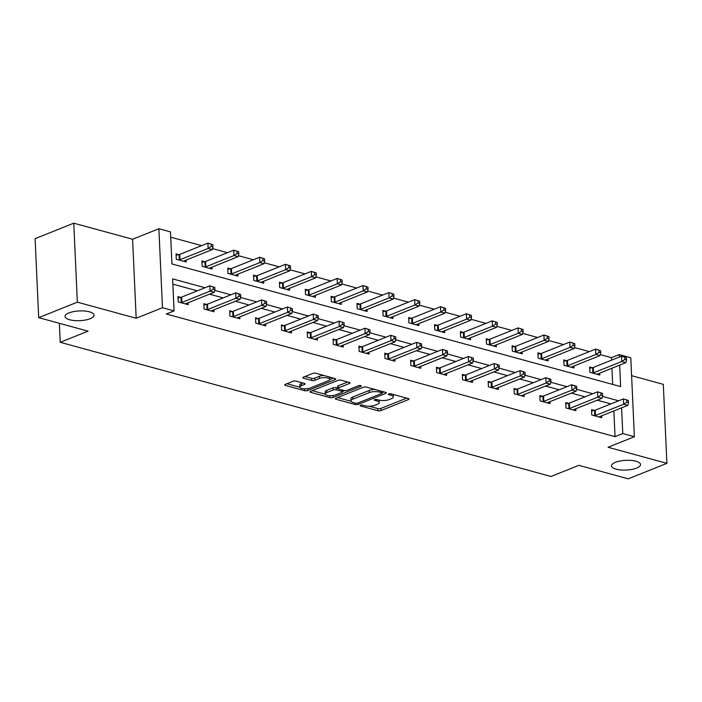 <?xml version="1.0" encoding="UTF-8"?>
<svg xmlns="http://www.w3.org/2000/svg" width="702" height="702" viewBox="0 0 702 702"><rect width="100%" height="100%" fill="white"/><g stroke="black" fill="none" stroke-linecap="round" stroke-linejoin="round"><path stroke-width="1.05" d="M360.547 405.256A1.562 0.526 177.4 0 0 360.126 405.642A1.562 0.526 177.4 0 0 360.617 405.993L377.904 410.714A2.229 0.746 177.4 0 0 381.046 410.556L408.371 399.613A2.229 0.746 177.4 0 0 408.968 399.069A2.229 0.746 177.4 0 0 408.266 398.56L390.988 393.84A1.562 0.526 177.4 0 0 388.785 393.954A1.562 0.526 177.4 0 0 388.364 394.331A1.562 0.526 177.4 0 0 388.855 394.691L391.093 395.296A7.125 2.387 177.4 0 1 393.357 396.92A7.125 2.387 177.4 0 1 391.444 398.666L389.162 399.578A7.125 2.387 177.4 0 1 379.098 400.105L376.869 399.491A1.562 0.526 177.4 0 0 374.666 399.605A1.562 0.526 177.4 0 0 374.245 399.982A1.562 0.526 177.4 0 0 374.736 400.342L376.974 400.947A7.125 2.387 177.4 0 1 379.238 402.571A7.125 2.387 177.4 0 1 377.325 404.317L375.043 405.229A7.125 2.387 177.4 0 1 364.987 405.756L362.75 405.142A1.562 0.526 177.4 0 0 360.547 405.256M90.163 318.699A14.523 4.87 177.4 0 0 94.068 315.137A14.523 4.87 177.4 0 0 84.775 311.039A14.523 4.87 177.4 0 0 68.954 312.899A14.523 4.87 177.4 0 0 65.058 316.453A14.523 4.87 177.4 0 0 74.342 320.56A14.523 4.87 177.4 0 0 90.163 318.699M636.635 468.094A14.523 4.87 177.4 0 0 640.531 464.54A14.523 4.87 177.4 0 0 631.247 460.442A14.523 4.87 177.4 0 0 615.426 462.302A14.523 4.87 177.4 0 0 611.521 465.856A14.523 4.87 177.4 0 0 620.814 469.954A14.523 4.87 177.4 0 0 636.635 468.094M296.147 381.151A2.229 0.746 177.4 0 0 292.997 381.318L285.328 384.389A2.229 0.746 177.4 0 0 284.731 384.933A2.229 0.746 177.4 0 0 285.442 385.442L304.633 390.689A2.229 0.746 177.4 0 0 307.774 390.523L335.1 379.58A2.229 0.746 177.4 0 0 335.705 379.036A2.229 0.746 177.4 0 0 334.994 378.527L315.803 373.28A2.229 0.746 177.4 0 0 312.662 373.446L303.396 377.149A2.229 0.746 177.4 0 0 302.799 377.702A2.229 0.746 177.4 0 0 303.51 378.202L311.723 380.449A2.229 0.746 177.4 0 0 314.865 380.291L319.454 378.448A5.958 2.001 177.4 0 1 325.947 377.685A5.958 2.001 177.4 0 1 329.756 379.37A5.958 2.001 177.4 0 1 328.159 380.826L310.17 388.03A5.958 2.001 177.4 0 1 303.676 388.794A5.958 2.001 177.4 0 1 299.868 387.109A5.958 2.001 177.4 0 1 301.465 385.652L304.466 384.45A2.229 0.746 177.4 0 0 305.063 383.906A2.229 0.746 177.4 0 0 304.361 383.397L296.147 381.151M38.689 317.646L35.1 238.654L73.763 223.175L77.352 302.167L38.689 317.646L88.066 331.151L60.223 342.295L551.017 476.474L578.86 465.329L628.237 478.825L666.9 463.346L608.081 447.271L634.371 436.741L622.771 433.573L615.04 436.662L166.33 313.996L174.07 310.898L162.469 307.722L158.88 228.729L170.481 231.897L171.937 263.926L620.638 386.6L619.664 365.137M77.352 302.167L136.179 318.252L162.469 307.722M335.916 398.218A2.229 0.746 177.4 0 0 335.319 398.762A2.229 0.746 177.4 0 0 336.021 399.262L355.212 404.51A2.229 0.746 177.4 0 0 358.362 404.352L385.688 393.41A2.229 0.746 177.4 0 0 386.284 392.866A2.229 0.746 177.4 0 0 385.573 392.357L366.383 387.109A2.229 0.746 177.4 0 0 363.241 387.276L335.916 398.218M329.922 397.595L310.732 392.357A2.229 0.746 177.4 0 1 310.021 391.848A2.229 0.746 177.4 0 1 310.626 391.304L337.952 380.361A2.229 0.746 177.4 0 1 341.093 380.194L349.306 382.441A2.229 0.746 177.4 0 1 350.017 382.95A2.229 0.746 177.4 0 1 349.412 383.494L338.329 387.934A2.229 0.746 177.4 0 0 337.732 388.478A2.229 0.746 177.4 0 0 338.443 388.987L343.892 390.47A2.229 0.746 177.4 0 0 347.034 390.312L358.573 385.696A1.562 0.526 177.4 0 1 360.266 385.495A1.562 0.526 177.4 0 1 361.267 385.933A1.562 0.526 177.4 0 1 360.846 386.311L333.064 397.437A2.229 0.746 177.4 0 1 329.922 397.595L329.835 395.726M666.9 463.346L663.311 384.354L631.598 375.684M59.363 323.297L60.223 342.295M615.04 436.662L613.873 410.933M610.889 403.904L597.253 400.175M585.038 396.841L571.402 393.111M559.196 389.768L545.551 386.039M533.344 382.704L519.699 378.975M507.493 375.631L493.857 371.911M481.642 368.568L468.006 364.838M455.8 361.504L442.155 357.774M429.949 354.431L416.312 350.702M404.098 347.367L390.461 343.638M378.255 340.303L364.61 336.574M352.404 333.231L338.759 329.501M326.553 326.167L312.916 322.437M300.702 319.103L287.065 315.373M274.859 312.03L261.214 308.301M249.008 304.966L235.372 301.237M223.157 297.902L209.521 294.173M197.315 290.83L172.85 284.143M594.243 410.424L591.558 409.687L591.804 415.022L601.746 417.743L601.658 415.821M568.392 403.352L565.707 402.623L565.952 407.959L575.894 410.679L575.807 408.757M542.541 396.288L539.864 395.551L540.101 400.895L550.043 403.606L549.956 401.693M516.698 389.224L514.013 388.487L514.259 393.822L524.201 396.542L524.113 394.621M490.847 382.151L488.162 381.423L488.408 386.758L498.35 389.478L498.262 387.557M464.996 375.087L462.32 374.35L462.557 379.694L472.499 382.406L472.411 380.493M439.145 368.023L436.468 367.286L436.705 372.622L446.647 375.342L446.56 373.42M413.302 360.951L410.617 360.223L410.863 365.558L420.805 368.278L420.717 366.356M387.451 353.887L384.766 353.15L385.012 358.494L394.954 361.205L394.866 359.292M361.6 346.823L358.924 346.086L359.161 351.421L369.103 354.141L369.015 352.22M335.758 339.75L333.073 339.022L333.318 344.357L343.26 347.078L343.173 345.156M309.907 332.687L307.222 331.949L307.467 337.293L317.409 340.005L317.322 338.092M284.056 325.623L281.379 324.886L281.616 330.221L291.558 332.941L291.47 331.019M258.204 318.55L255.528 317.822L255.765 323.157L265.707 325.877L265.619 323.955M232.362 311.486L229.677 310.749L229.923 316.093L239.865 318.805L239.777 316.892M206.511 304.422L203.826 303.685L204.071 309.02L214.013 311.741L213.926 309.819M180.66 297.35L177.983 296.621L178.22 301.957L188.162 304.677L188.075 302.755M611.565 360.152L611.451 357.669L600.254 354.607M589.364 351.632L574.411 347.543M563.513 344.559L548.56 340.479M537.662 337.495L522.709 333.406M511.811 330.431L496.867 326.342M485.968 323.359L471.016 319.278M460.117 316.295L445.165 312.206M434.266 309.231L419.313 305.142M408.424 302.158L393.471 298.078M382.572 295.094L367.62 291.005M356.721 288.031L341.769 283.941M330.87 280.958L315.926 276.869M305.028 273.894L290.075 269.805M279.177 266.83L264.224 262.741M253.325 259.758L238.373 255.668M227.483 252.694L212.53 248.605M201.632 245.63L170.718 237.179M612.662 384.415L611.933 368.234M592.304 367.716L589.619 366.988L589.864 372.323L599.806 375.043L599.719 373.122M566.453 360.652L563.767 359.924L564.013 365.259L573.955 367.98L573.867 366.058M540.601 353.589L537.925 352.852L538.162 358.195L548.104 360.907L548.016 358.994M514.759 346.516L512.074 345.788L512.32 351.123L522.262 353.843L522.174 351.921M488.908 339.452L486.223 338.724L486.468 344.059L496.411 346.779L496.323 344.857M463.057 332.388L460.38 331.651L460.617 336.986L470.559 339.707L470.472 337.794M437.206 325.316L434.529 324.587L434.766 329.922L444.708 332.643L444.62 330.721M411.363 318.252L408.678 317.523L408.924 322.859L418.866 325.579L418.778 323.657M385.512 311.188L382.827 310.451L383.073 315.786L393.015 318.506L392.927 316.593M359.661 304.115L356.985 303.387L357.221 308.722L367.164 311.442L367.076 309.521M333.819 297.051L331.133 296.323L331.379 301.658L341.321 304.378L341.233 302.457M307.967 289.987L305.282 289.25L305.528 294.586L315.47 297.306L315.382 295.393M282.116 282.915L279.44 282.186L279.677 287.522L289.619 290.242L289.531 288.32M256.274 275.851L253.589 275.114L253.826 280.458L263.768 283.169L263.689 281.256M230.423 268.787L227.738 268.05L227.983 273.385L237.925 276.105L237.838 274.184M204.572 261.714L201.886 260.986L202.132 266.321L212.074 269.041L211.986 267.12M178.72 254.65L176.044 253.913L176.281 259.257L186.223 261.969L186.135 260.056M136.179 318.252L132.59 239.25L73.763 223.175M132.59 239.25L158.88 228.729M611.451 357.669L619.182 354.571L630.782 357.748L634.371 436.741M205.045 287.741L172.613 278.87L174.07 310.898M618.62 400.807L602.43 396.384M592.778 393.743L576.579 389.312M566.926 386.67L550.737 382.248M541.075 379.606L524.885 375.184M515.224 372.543L499.034 368.111M489.382 365.47L473.192 361.047M463.531 358.406L447.341 353.983M437.679 351.342L421.49 346.911M411.837 344.27L395.638 339.847M385.986 337.206L369.796 332.783M360.135 330.142L343.945 325.71M334.284 323.069L318.094 318.647M308.441 316.005L292.251 311.583M282.59 308.941L266.4 304.51M256.739 301.869L240.549 297.446M230.897 294.805L214.698 290.374M622.771 433.573L621.603 407.836M619.296 357.064L619.182 354.571M379.238 402.571L379.141 400.438A7.125 2.387 177.4 0 0 379.045 400.087M393.357 396.92L393.26 394.787A7.125 2.387 177.4 0 0 393.164 394.436M369.155 406.221L377.808 408.582A2.229 0.746 177.4 0 0 380.949 408.415L406.669 398.122M382.134 392.655L383.976 391.918M337.522 397.569L351.026 401.263M355.554 403.176A1.562 0.526 177.4 0 0 357.748 403.062L381.739 393.453A1.562 0.526 177.4 0 0 382.16 393.076A1.562 0.526 177.4 0 0 381.66 392.716L379.299 392.076A7.125 2.387 177.4 0 0 369.243 392.593L352.843 399.157A7.125 2.387 177.4 0 0 350.93 400.903A7.125 2.387 177.4 0 0 353.194 402.527L355.554 403.176M375.035 389.478A7.125 2.387 177.4 0 0 369.147 390.461L369.243 392.593M350.93 400.903L350.833 398.771A7.125 2.387 177.4 0 1 352.746 397.025L369.147 390.461M325.28 394.226L312.232 390.654M347.709 382.002L338.232 385.793A2.229 0.746 177.4 0 0 337.636 386.346L337.732 388.478M344.708 390.602L342.453 391.505M326.834 392.532A5.958 2.001 177.4 0 0 325.237 393.998A5.958 2.001 177.4 0 0 329.045 395.674A5.958 2.001 177.4 0 0 335.538 394.919L341.874 392.374A2.229 0.746 177.4 0 0 342.471 391.83A2.229 0.746 177.4 0 0 341.769 391.321L336.319 389.838A2.229 0.746 177.4 0 0 333.169 389.996L326.834 392.532L326.737 390.4A5.958 2.001 177.4 0 0 325.14 391.856L325.237 393.998M326.737 390.4L333.073 387.864A2.229 0.746 177.4 0 1 336.223 387.697L337.715 388.109M299.868 387.109L299.772 384.977A5.958 2.001 177.4 0 1 301.369 383.52L302.755 382.959M329.756 379.37L329.659 377.237A5.958 2.001 177.4 0 0 329.633 377.062M323.903 375.5A5.958 2.001 177.4 0 0 319.357 376.316L319.454 378.448M305.01 376.509L311.627 378.317A2.229 0.746 177.4 0 0 314.768 378.15L319.357 376.316M329.738 379.554L333.397 378.088M286.942 383.74L299.894 387.285M597.121 374.306L597.253 374.192A2.273 0.763 -2.6 0 1 597.709 373.929L625.859 362.662L621.718 361.53L621.472 356.186L593.322 367.462A2.273 0.763 -2.6 0 1 592.628 367.655L589.68 368.243M624.798 357.327L621.472 356.186L626.456 357.774L624.798 357.327L624.894 359.459L626.553 359.915L626.456 357.774M624.894 359.459L621.718 361.53L593.567 372.797A2.273 0.763 -2.6 0 1 592.865 372.99L592.541 373.06M626.553 359.915L625.859 362.662M594.48 415.76L594.805 415.698A2.273 0.763 177.4 0 0 595.507 415.496L623.657 404.229L627.799 405.361L599.648 416.628A2.273 0.763 177.4 0 0 599.192 416.891L599.06 417.014M591.619 410.942L594.568 410.354A2.273 0.763 177.4 0 0 595.261 410.161L623.411 398.894L628.395 400.482L626.737 400.026L626.833 402.158L628.492 402.615L628.395 400.482M626.833 402.158L623.657 404.229L623.411 398.894L626.737 400.026M627.799 405.361L628.492 402.615M571.27 367.243L571.402 367.128A2.273 0.763 -2.6 0 1 571.858 366.865L600.008 355.589L595.866 354.457L595.621 349.122L567.47 360.389A2.273 0.763 -2.6 0 1 566.777 360.591L563.829 361.17M598.946 350.263L595.621 349.122L600.605 350.71L598.946 350.263L599.043 352.395L600.701 352.843L600.605 350.71M599.043 352.395L595.866 354.457L567.716 365.733A2.273 0.763 -2.6 0 1 567.023 365.926L566.698 365.988M600.701 352.843L600.008 355.589M545.428 360.179L545.551 360.056A2.273 0.763 -2.6 0 1 546.007 359.793L574.157 348.525L570.015 347.393L569.778 342.058L541.628 353.325A2.273 0.763 -2.6 0 1 540.926 353.527L537.978 354.106M573.104 343.19L569.778 342.058L574.754 343.647L573.104 343.19L573.201 345.323L574.85 345.779L574.754 343.647M573.201 345.323L570.015 347.393L541.865 358.661A2.273 0.763 -2.6 0 1 541.172 358.862L540.847 358.924M574.85 345.779L574.157 348.525M568.638 408.696L568.962 408.625A2.273 0.763 177.4 0 0 569.655 408.432L597.806 397.165L601.947 398.297L573.797 409.564A2.273 0.763 177.4 0 0 573.341 409.828L573.209 409.942M565.768 403.869L568.717 403.29A2.273 0.763 177.4 0 0 569.41 403.088L597.56 391.821L602.544 393.41L600.886 392.962L600.982 395.094L602.641 395.551L602.544 393.41M600.982 395.094L597.806 397.165L597.56 391.821L600.886 392.962M601.947 398.297L602.641 395.551M542.786 401.623L543.111 401.562A2.273 0.763 177.4 0 0 543.804 401.36L571.954 390.093L576.096 391.225L547.946 402.492A2.273 0.763 177.4 0 0 547.49 402.755L547.367 402.878M539.917 396.805L542.865 396.226A2.273 0.763 177.4 0 0 543.567 396.025L571.718 384.757L576.693 386.346L575.043 385.889L575.14 388.03L576.79 388.478L576.693 386.346M575.14 388.03L571.954 390.093L571.718 384.757L575.043 385.889M576.096 391.225L576.79 388.478M519.577 353.106L519.708 352.992A2.273 0.763 -2.6 0 1 520.164 352.729L548.315 341.462L544.164 340.33L543.927 334.986L515.777 346.262A2.273 0.763 -2.6 0 1 515.084 346.455L512.127 347.042M547.253 336.126L543.927 334.986L548.911 336.574L547.253 336.126L547.349 338.259L549.008 338.715L548.911 336.574M547.349 338.259L544.164 340.33L516.023 351.597A2.273 0.763 -2.6 0 1 515.321 351.79L514.996 351.86M549.008 338.715L548.315 341.462M493.725 346.042L493.857 345.928A2.273 0.763 -2.6 0 1 494.313 345.665L522.463 334.389L518.322 333.257L518.076 327.922L489.926 339.189A2.273 0.763 -2.6 0 1 489.233 339.391L486.284 339.97M521.402 329.054L518.076 327.922L523.06 329.51L521.402 329.054L521.498 331.195L523.157 331.642L523.06 329.51M521.498 331.195L518.322 333.257L490.171 344.524A2.273 0.763 -2.6 0 1 489.478 344.726L489.154 344.787M523.157 331.642L522.463 334.389M467.874 338.978L468.006 338.855A2.273 0.763 -2.6 0 1 468.462 338.592L496.612 327.325L492.471 326.193L492.225 320.858L464.083 332.125A2.273 0.763 -2.6 0 1 463.381 332.318L460.433 332.906M495.551 321.99L492.225 320.858L497.209 322.446L495.551 321.99L495.656 324.122L497.306 324.578L497.209 322.446M495.656 324.122L492.471 326.193L464.32 337.46A2.273 0.763 -2.6 0 1 463.627 337.662L463.302 337.723M497.306 324.578L496.612 327.325M516.935 394.559L517.26 394.498A2.273 0.763 177.4 0 0 517.962 394.296L546.103 383.029L550.254 384.161L522.104 395.428A2.273 0.763 177.4 0 0 521.647 395.691L521.516 395.814M514.066 389.742L517.023 389.154A2.273 0.763 177.4 0 0 517.716 388.961L545.866 377.694L550.851 379.282L549.192 378.826L549.289 380.958L550.947 381.414L550.851 379.282M549.289 380.958L546.103 383.029L545.866 377.694L549.192 378.826M550.254 384.161L550.947 381.414M491.093 387.495L491.418 387.425A2.273 0.763 177.4 0 0 492.111 387.232L520.261 375.956L524.403 377.097L496.253 388.364A2.273 0.763 177.4 0 0 495.796 388.627L495.665 388.741M488.223 382.669L491.172 382.09A2.273 0.763 177.4 0 0 491.865 381.888L520.015 370.621L524.999 372.209L523.341 371.762L523.438 373.894L525.096 374.35L524.999 372.209M523.438 373.894L520.261 375.956L520.015 370.621L523.341 371.762M524.403 377.097L525.096 374.35M465.242 380.423L465.566 380.361A2.273 0.763 177.4 0 0 466.26 380.159L494.41 368.892L498.552 370.024L470.401 381.291A2.273 0.763 177.4 0 0 469.945 381.555L469.813 381.677M462.372 375.605L465.321 375.026A2.273 0.763 177.4 0 0 466.023 374.824L494.164 363.557L499.148 365.145L497.49 364.689L497.595 366.83L499.245 367.278L499.148 365.145M497.595 366.83L494.41 368.892L494.164 363.557L497.49 364.689M498.552 370.024L499.245 367.278M439.391 373.359L439.715 373.297A2.273 0.763 177.4 0 0 440.417 373.095L468.559 361.828L472.7 362.96L444.559 374.227A2.273 0.763 177.4 0 0 444.094 374.491L443.971 374.614M436.521 368.541L439.47 367.953A2.273 0.763 177.4 0 0 440.172 367.76L468.322 356.493L473.306 358.081L471.647 357.625L471.744 359.757L473.402 360.214L473.306 358.081M471.744 359.757L468.559 361.828L468.322 356.493L471.647 357.625M472.7 362.96L473.402 360.214M413.539 366.295L413.864 366.225A2.273 0.763 177.4 0 0 414.566 366.032L442.716 354.756L446.858 355.896L418.708 367.164A2.273 0.763 177.4 0 0 418.252 367.427L418.12 367.541M410.679 361.469L413.627 360.889A2.273 0.763 177.4 0 0 414.32 360.688L442.471 349.42L447.455 351.009L445.796 350.561L445.893 352.694L447.551 353.15L447.455 351.009M445.893 352.694L442.716 354.756L442.471 349.42L445.796 350.561M446.858 355.896L447.551 353.15M387.697 359.222L388.022 359.161A2.273 0.763 177.4 0 0 388.715 358.959L416.865 347.692L421.007 348.824L392.857 360.091A2.273 0.763 177.4 0 0 392.4 360.354L392.269 360.477M384.828 354.405L387.776 353.826A2.273 0.763 177.4 0 0 388.469 353.624L416.619 342.357L421.604 343.945L419.945 343.489L420.042 345.63L421.7 346.077L421.604 343.945M420.042 345.63L416.865 347.692L416.619 342.357L419.945 343.489M421.007 348.824L421.7 346.077M361.846 352.158L362.171 352.097A2.273 0.763 177.4 0 0 362.864 351.895L391.014 340.628L395.156 341.76L367.006 353.027A2.273 0.763 177.4 0 0 366.549 353.29L366.426 353.404M358.976 347.341L361.925 346.753A2.273 0.763 177.4 0 0 362.627 346.56L390.777 335.284L395.752 336.881L394.103 336.425L394.199 338.557L395.849 339.013L395.752 336.881M394.199 338.557L391.014 340.628L390.777 335.284L394.103 336.425M395.156 341.76L395.849 339.013M335.995 345.094L336.319 345.024A2.273 0.763 177.4 0 0 337.021 344.831L365.163 333.555L369.313 334.687L341.163 345.963A2.273 0.763 177.4 0 0 340.707 346.226L340.575 346.34M333.125 340.268L336.082 339.689A2.273 0.763 177.4 0 0 336.776 339.487L364.926 328.22L369.91 329.808L368.252 329.361L368.348 331.493L370.007 331.949L369.91 329.808M368.348 331.493L365.163 333.555L364.926 328.22L368.252 329.361M369.313 334.687L370.007 331.949M310.152 338.022L310.477 337.96A2.273 0.763 177.4 0 0 311.17 337.759L339.32 326.491L343.462 327.623L315.312 338.89A2.273 0.763 177.4 0 0 314.856 339.154L314.724 339.277M307.283 333.204L310.231 332.625A2.273 0.763 177.4 0 0 310.925 332.423L339.075 321.156L344.059 322.745L342.4 322.288L342.497 324.429L344.155 324.877L344.059 322.745M342.497 324.429L339.32 326.491L339.075 321.156L342.4 322.288M343.462 327.623L344.155 324.877M284.301 330.958L284.626 330.896A2.273 0.763 177.4 0 0 285.319 330.695L313.469 319.428L317.611 320.56L289.461 331.827A2.273 0.763 177.4 0 0 289.005 332.09L288.873 332.204M281.432 326.14L284.38 325.552A2.273 0.763 177.4 0 0 285.082 325.359L313.224 314.084L318.208 315.681L316.549 315.224L316.655 317.357L318.304 317.813L318.208 315.681M316.655 317.357L313.469 319.428L313.224 314.084L316.549 315.224M317.611 320.56L318.304 317.813M258.45 323.885L258.775 323.824A2.273 0.763 177.4 0 0 259.477 323.631L287.618 312.355L291.76 313.487L263.619 324.763A2.273 0.763 177.4 0 0 263.153 325.026L263.031 325.14M255.581 319.068L258.529 318.489A2.273 0.763 177.4 0 0 259.231 318.287L287.381 307.02L292.365 308.608L290.707 308.16L290.803 310.293L292.462 310.749L292.365 308.608M290.803 310.293L287.618 312.355L287.381 307.02L290.707 308.16M291.76 313.487L292.462 310.749M232.599 316.821L232.924 316.76A2.273 0.763 177.4 0 0 233.626 316.558L261.776 305.291L265.918 306.423L237.767 317.69A2.273 0.763 177.4 0 0 237.311 317.953L237.179 318.076M229.738 312.004L232.687 311.425A2.273 0.763 177.4 0 0 233.38 311.223L261.53 299.956L266.514 301.544L264.856 301.088L264.952 303.229L266.611 303.676L266.514 301.544M264.952 303.229L261.776 305.291L261.53 299.956L264.856 301.088M265.918 306.423L266.611 303.676M442.032 331.906L442.155 331.792A2.273 0.763 -2.6 0 1 442.62 331.528L470.761 320.261L466.619 319.129L466.382 313.785L438.232 325.061A2.273 0.763 -2.6 0 1 437.53 325.254L434.582 325.833M469.708 314.926L466.382 313.785L471.367 315.373L469.708 314.926L469.805 317.058L471.463 317.515L471.367 315.373M469.805 317.058L466.619 319.129L438.478 330.396A2.273 0.763 -2.6 0 1 437.776 330.589L437.451 330.66M471.463 317.515L470.761 320.261M416.181 324.842L416.312 324.728A2.273 0.763 -2.6 0 1 416.769 324.464L444.919 313.189L440.777 312.057L440.531 306.721L412.381 317.988A2.273 0.763 -2.6 0 1 411.688 318.19L408.739 318.769M443.857 307.853L440.531 306.721L445.516 308.31L443.857 307.853L443.954 309.994L445.612 310.442L445.516 308.31M443.954 309.994L440.777 312.057L412.627 323.324A2.273 0.763 -2.6 0 1 411.925 323.525L411.6 323.587M445.612 310.442L444.919 313.189M390.33 317.778L390.461 317.655A2.273 0.763 -2.6 0 1 390.917 317.392L419.068 306.125L414.926 304.993L414.68 299.657L386.539 310.925A2.273 0.763 -2.6 0 1 385.837 311.118L382.888 311.706M418.006 300.789L414.68 299.657L419.664 301.246L418.006 300.789L418.102 302.922L419.761 303.378L419.664 301.246M418.102 302.922L414.926 304.993L386.776 316.26A2.273 0.763 -2.6 0 1 386.082 316.462L385.758 316.523M419.761 303.378L419.068 306.125M364.487 310.705L364.61 310.591A2.273 0.763 -2.6 0 1 365.066 310.328L393.217 299.061L389.075 297.929L388.838 292.585L360.688 303.852A2.273 0.763 -2.6 0 1 359.986 304.054L357.037 304.633M392.164 293.726L388.838 292.585L393.813 294.173L392.164 293.726L392.26 295.858L393.919 296.314L393.813 294.173M392.26 295.858L389.075 297.929L360.925 309.196A2.273 0.763 -2.6 0 1 360.231 309.389L359.907 309.459M393.919 296.314L393.217 299.061M338.636 303.641L338.768 303.527A2.273 0.763 -2.6 0 1 339.224 303.255L367.374 291.988L363.232 290.856L362.987 285.521L334.836 296.788A2.273 0.763 -2.6 0 1 334.143 296.99L331.186 297.569M366.312 286.653L362.987 285.521L367.971 287.109L366.312 286.653L366.409 288.794L368.067 289.242L367.971 287.109M366.409 288.794L363.232 290.856L335.082 302.123A2.273 0.763 -2.6 0 1 334.38 302.325L334.055 302.387M368.067 289.242L367.374 291.988M312.785 296.577L312.916 296.455A2.273 0.763 -2.6 0 1 313.373 296.191L341.523 284.924L337.381 283.792L337.135 278.457L308.985 289.724A2.273 0.763 -2.6 0 1 308.292 289.917L305.344 290.505M340.461 279.589L337.135 278.457L342.12 280.045L340.461 279.589L340.558 281.721L342.216 282.178L342.12 280.045M340.558 281.721L337.381 283.792L309.231 295.059A2.273 0.763 -2.6 0 1 308.538 295.261L308.213 295.323M342.216 282.178L341.523 284.924M286.942 289.505L287.065 289.391A2.273 0.763 -2.6 0 1 287.522 289.127L315.672 277.86L311.53 276.728L311.284 271.384L283.143 282.652A2.273 0.763 -2.6 0 1 282.441 282.853L279.493 283.433M314.619 272.525L311.284 271.384L316.269 272.973L314.619 272.525L314.715 274.657L316.365 275.114L316.269 272.973M314.715 274.657L311.53 276.728L283.38 287.995A2.273 0.763 -2.6 0 1 282.687 288.189L282.362 288.259M316.365 275.114L315.672 277.86M261.091 282.441L261.223 282.327A2.273 0.763 -2.6 0 1 261.679 282.055L289.821 270.788L285.679 269.656L285.442 264.321L257.292 275.588A2.273 0.763 -2.6 0 1 256.599 275.789L253.641 276.369M288.768 265.453L285.442 264.321L290.426 265.909L288.768 265.453L288.864 267.594L290.523 268.041L290.426 265.909M288.864 267.594L285.679 269.656L257.537 280.923A2.273 0.763 -2.6 0 1 256.835 281.125L256.511 281.186M290.523 268.041L289.821 270.788M235.24 275.377L235.372 275.254A2.273 0.763 -2.6 0 1 235.828 274.991L263.978 263.724L259.837 262.592L259.591 257.257L231.441 268.524A2.273 0.763 -2.6 0 1 230.747 268.717L227.799 269.305M262.917 258.389L259.591 257.257L264.575 258.845L262.917 258.389L263.013 260.521L264.672 260.977L264.575 258.845M263.013 260.521L259.837 262.592L231.686 273.859A2.273 0.763 -2.6 0 1 230.984 274.061L230.66 274.122M264.672 260.977L263.978 263.724M209.389 268.304L209.521 268.19A2.273 0.763 -2.6 0 1 209.977 267.927L238.127 256.66L233.985 255.528L233.74 250.184L205.598 261.451A2.273 0.763 -2.6 0 1 204.896 261.653L201.948 262.232M237.065 251.325L233.74 250.184L238.724 251.772L237.065 251.325L237.162 253.457L238.82 253.913L238.724 251.772M237.162 253.457L233.985 255.528L205.835 266.795A2.273 0.763 -2.6 0 1 205.142 266.988L204.817 267.058M238.82 253.913L238.127 256.66M206.757 309.757L207.081 309.696A2.273 0.763 177.4 0 0 207.774 309.494L235.925 298.227L240.066 299.359L211.916 310.626A2.273 0.763 177.4 0 0 211.46 310.889L211.328 311.004M203.887 304.94L206.836 304.352A2.273 0.763 177.4 0 0 207.538 304.159L235.679 292.883L240.663 294.48L239.005 294.024L239.101 296.156L240.76 296.613L240.663 294.48M239.101 296.156L235.925 298.227L235.679 292.883L239.005 294.024M240.066 299.359L240.76 296.613M183.547 261.241L183.67 261.126A2.273 0.763 -2.6 0 1 184.135 260.854L212.276 249.587L208.134 248.455L207.897 243.12L179.747 254.387A2.273 0.763 -2.6 0 1 179.045 254.589L176.097 255.168M211.223 244.252L207.897 243.12L212.873 244.708L211.223 244.252L211.32 246.393L212.978 246.841L212.873 244.708M211.32 246.393L208.134 248.455L179.984 259.722A2.273 0.763 -2.6 0 1 179.291 259.924L178.966 259.986M212.978 246.841L212.276 249.587M180.905 302.685L181.23 302.623A2.273 0.763 177.4 0 0 181.923 302.43L210.073 291.154L214.215 292.286L186.065 303.562A2.273 0.763 177.4 0 0 185.609 303.826L185.486 303.94M178.036 297.867L180.984 297.288A2.273 0.763 177.4 0 0 181.686 297.086L209.837 285.819L214.812 287.408L213.162 286.96L213.259 289.092L214.917 289.54L214.812 287.408M213.259 289.092L210.073 291.154L209.837 285.819L213.162 286.96M214.215 292.286L214.917 289.54M360.591 405.238L360.617 405.993M388.82 393.936L388.855 394.691M374.71 399.587L374.736 400.342M376.913 399.499L376.974 400.947M391.032 393.848L391.093 395.296M408.327 398.578L408.371 399.613M380.949 408.415L381.046 410.556M377.808 408.582L377.904 410.714M385.635 392.374L385.688 393.41M358.292 402.843L358.362 404.352M355.151 403.062L355.212 404.51M335.977 398.192L336.021 399.262M381.598 391.268L381.66 392.716M379.238 390.628L379.299 392.076M352.746 397.025L352.843 399.157M310.679 391.277L310.732 392.357M349.368 382.458L349.412 383.494M338.232 385.793L338.329 387.934M360.819 385.591L360.846 386.311M332.985 395.559L333.064 397.437M341.698 389.873L341.769 391.321M336.223 387.697L336.319 389.838M333.073 387.864L333.169 389.996M304.422 383.415L304.466 384.45M301.369 383.52L301.465 385.652M314.768 378.15L314.865 380.291M311.627 378.317L311.723 380.449M303.457 377.132L303.51 378.202M335.056 378.545L335.1 379.58M307.695 388.662L307.774 390.523M304.545 388.847L304.633 390.689M285.389 384.363L285.442 385.442M593.322 367.462L593.567 372.797M592.628 367.655L592.865 372.99M594.805 415.698L594.568 410.354M595.507 415.496L595.261 410.161M567.47 360.389L567.716 365.733M566.777 360.591L567.023 365.926M541.628 353.325L541.865 358.661M540.926 353.527L541.172 358.862M568.962 408.625L568.717 403.29M569.655 408.432L569.41 403.088M543.111 401.562L542.865 396.226M543.804 401.36L543.567 396.025M515.777 346.262L516.023 351.597M515.084 346.455L515.321 351.79M489.926 339.189L490.171 344.524M489.233 339.391L489.478 344.726M464.083 332.125L464.32 337.46M463.381 332.318L463.627 337.662M517.26 394.498L517.023 389.154M517.962 394.296L517.716 388.961M491.418 387.425L491.172 382.09M492.111 387.232L491.865 381.888M465.566 380.361L465.321 375.026M466.26 380.159L466.023 374.824M439.715 373.297L439.47 367.953M440.417 373.095L440.172 367.76M413.864 366.225L413.627 360.889M414.566 366.032L414.32 360.688M388.022 359.161L387.776 353.826M388.715 358.959L388.469 353.624M362.171 352.097L361.925 346.753M362.864 351.895L362.627 346.56M336.319 345.024L336.082 339.689M337.021 344.831L336.776 339.487M310.477 337.96L310.231 332.625M311.17 337.759L310.925 332.423M284.626 330.896L284.38 325.552M285.319 330.695L285.082 325.359M258.775 323.824L258.529 318.489M259.477 323.631L259.231 318.287M232.924 316.76L232.687 311.425M233.626 316.558L233.38 311.223M438.232 325.061L438.478 330.396M437.53 325.254L437.776 330.589M412.381 317.988L412.627 323.324M411.688 318.19L411.925 323.525M386.539 310.925L386.776 316.26M385.837 311.118L386.082 316.462M360.688 303.852L360.925 309.196M359.986 304.054L360.231 309.389M334.836 296.788L335.082 302.123M334.143 296.99L334.38 302.325M308.985 289.724L309.231 295.059M308.292 289.917L308.538 295.261M283.143 282.652L283.38 287.995M282.441 282.853L282.687 288.189M257.292 275.588L257.537 280.923M256.599 275.789L256.835 281.125M231.441 268.524L231.686 273.859M230.747 268.717L230.984 274.061M205.598 261.451L205.835 266.795M204.896 261.653L205.142 266.988M207.081 309.696L206.836 304.352M207.774 309.494L207.538 304.159M179.747 254.387L179.984 259.722M179.045 254.589L179.291 259.924M181.23 302.623L180.984 297.288M181.923 302.43L181.686 297.086M382.081 391.4L382.16 393.076M342.392 390.066L342.471 391.83"/></g></svg>
